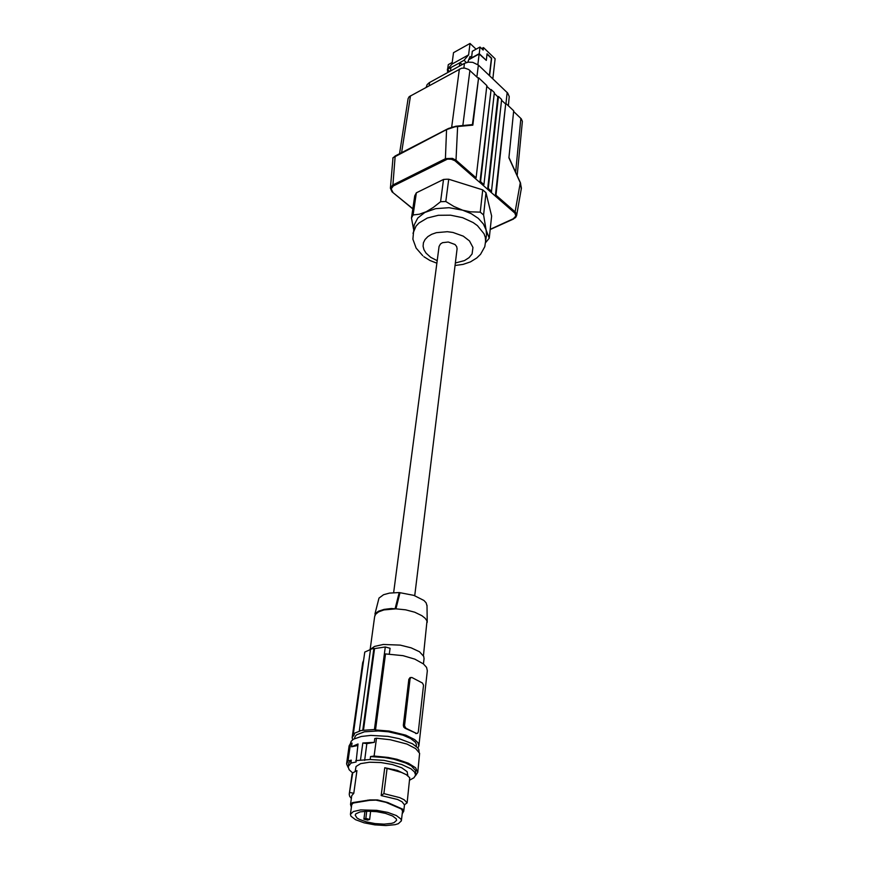 <?xml version="1.0" encoding="UTF-8"?>
<svg xmlns="http://www.w3.org/2000/svg" width="869" height="869" viewBox="0 0 869 869"><rect width="100%" height="100%" fill="white"/><g stroke="black" fill="none" stroke-linecap="round" stroke-linejoin="round"><path stroke-width="1.3" d="M494.233 93.32L497.872 96.752L487.628 189.323L488.291 188.454L498.448 96.448L501.652 99.468L491.452 191.897L491.007 192.277L479.862 182.533L480.524 181.664L491.083 89.518L479.862 182.533L475.452 178.677L476.125 177.808L456.029 160.222L457.648 126.342L452.304 127.07L446.579 129.59L455.117 126.765L472.877 125.093L478.634 77.797L472.388 124.625M472.378 124.647L472.877 125.093M491.007 192.277L495.33 196.046L505.747 103.324L495.982 195.177L515.067 211.873L520.335 182.566L521.4 188.171L516.642 215.501M490.235 229.286L513.297 218.814L515.828 216.033L514.85 213.155L495.33 196.046L495.982 195.177M505.747 103.324L513.72 110.841L508.952 157.821L520.238 182.599M455.074 265.534L463.058 264.404L470.411 261.884L476.744 258.006L480.568 254.291L484.793 246.655L486.51 234.815L486.086 229.992L489.28 238.171L485.673 242.56M476.125 177.808L486.912 85.586L478.634 77.797M491.083 89.518L494.32 92.57L483.935 184.641L483.273 185.51M412.786 208.918L392.538 192.321M475.452 178.677L454.813 160.689L451.337 159.223L447.437 159.157L393.342 185.977L392.603 185.195L390.442 188.291L392.419 191.984M455.356 161.113L456.029 160.222L452.412 158.354L445.678 158.538L392.918 185.032L395.189 156.018L446.666 129.329M478.069 78.112L468.673 69.477L464.828 68.151L461.537 68.26L409.234 96.72L408.137 98.631L399.468 153.791M390.453 188.138L393.06 157.669L446.579 129.59L445.406 159.82M513.807 218.684L515.904 217.12L516.664 215.327L515.556 212.351L515.067 211.873L514.415 212.72M513.644 111.59L521.324 118.857L522.41 121.378L517.207 175.69M501.565 100.228L505.171 103.617M498.448 96.448L497.872 96.752M393.7 592.571L439.051 246.503L440.518 243.928L442.593 242.701L448.306 241.984L455.008 244.526L456.703 246.557L457.116 248.751L414.741 595.645M486.086 229.992L483.349 223.963L478.276 218.391L471.215 213.676L462.645 210.157L470.314 211.83L480.231 212.145L481.48 213.133L483.566 215.001L486.086 229.992M483.566 215.001L486.043 192.69L491.648 216.066L489.28 238.171M486.043 192.69L482.751 189.822L480.231 212.145M482.751 189.822L448.697 179.188L446.47 179.231L443.538 179.427L416.327 192.82L414.687 195.883L411.461 217.978L413.101 214.958L419.39 214.165L426.277 211.699L433.468 207.409L440.572 201.738L445.775 201.51L453.911 206.529L462.645 210.157L449.023 207.734L435.575 208.647L424.8 212.449L417.761 218.01L414.209 224.919L412.927 239.171L416.11 248.1L422.758 255.736M413.557 229.101L411.461 217.978M416.327 192.82L413.101 214.958M443.538 179.427L440.572 201.738M448.697 179.188L445.775 201.51M490.518 89.822L486.825 86.346M426.288 87.15L427.157 84.63L429.232 82.664L464.47 63.318L468.38 62.101L472.779 62.307L478.352 65.11L507.735 93.081L509.223 96.6L508.322 105.757M470.042 43.45L468.565 54.899L451.989 64.045L453.553 52.64L470.042 43.45L476.071 49.24M466.381 62.525L464.013 60.276L468.565 54.899M481.643 48.577L483.501 47.556L483.197 50.076L480.036 47.045L472.334 51.304L471.498 57.897L470.042 56.518L467.772 62.199M459.353 66.12L459.799 62.796L451.228 67.315L447.372 69.444L449.577 71.486M447.372 69.444L451.989 64.045M459.799 62.796L462.308 64.502M464.013 60.276L460.103 62.427M477.863 64.686L479.177 54.019L486.282 60.406L479.232 53.65L471.498 57.897M447.839 71.562L447.394 71.139L448.534 70.519M479.177 54.019L468.749 59.744M448.762 70.726L447.709 72.518M489.356 75.57L491.365 58.353L487.02 54.182M452.217 62.427L448.306 64.588L447.687 69.075M447.6 69.661L447.394 71.139M483.501 47.556L495.091 58.734L492.788 78.829M480.036 47.045L479.232 53.65M486.282 60.406L487.064 53.802L491.637 58.212L489.595 75.788M450.457 71.008L450.913 67.684M427.005 605.878L426.136 602.869L423.974 600.457L413.818 595.352L399.175 592.506L389.573 593.038L383.511 594.711L379.003 598.068L374.93 613.872L375.647 614.274L378.547 611.906L383.913 609.929L395.927 608.854L391.246 608.506L384.087 609.408L378.482 611.255L374.93 613.872M395.21 608.441L399.175 592.506M375.647 614.274L374.658 616.523L370.172 649.154M369.586 649.903L374.496 646.417L383.283 644.45L400.261 645.08L411.167 647.785L419.466 651.783L423.724 656.377L424.05 658.919M389.301 654.042L390.051 648.307L385.282 646.938L374.43 729.471L375.517 730.003L385.488 653.977L403.01 655.704L414.871 659.191L423.409 663.905L426.549 667.349L427.385 670.727L418.858 745.884L417.956 742.789L414.676 739.606L405.834 735.185L389.073 731.068L375.517 730.003M362.829 729.96L373.92 648.426L374.582 648.578L363.492 730.275L359.31 730.677L359.972 730.992L353.661 733.523L354.411 734.272L352.195 737.575L362.666 662.667L363.546 660.462M353.314 733.762L364.719 652.032L370.444 649.632M373.92 648.426L370.498 649.284L359.31 730.677M374.582 648.578L385.282 646.938M352.575 739.834L352.195 737.575M416.838 733.512L405.171 728.331L405.888 728.189L404.552 725.865L410.081 678.961L410.776 677.581L411.928 677.527L422.421 683.067L423.54 685.239L418.304 731.839L417.652 733.262L416.523 733.425L405.888 728.189M410.765 677.581L408.908 679.091L403.335 725.289L403.781 727.168L405.171 728.331M417.924 748.057L418.858 745.884M363.492 730.275L374.43 729.471M354.476 738.65L355.215 736.271L356.703 734.783L364.459 731.85L378.08 730.905L388.465 731.807L403.042 735.207L410.483 738.454L415.121 742.061L416.218 743.875L416.381 746.428M350.403 743.506L351.163 741.3L353.52 739.182L361.232 736.467L370.846 735.424L387.9 736.401L399.11 738.639L412.482 743.745L417.652 747.72L418.891 749.719L419.119 752.141M351.5 746.829L352.021 743.06L350.5 743.397L348.045 760.896L351.337 760.212L350.935 763.08L356.04 762.015L358.006 743.94L351.5 746.829L357.8 745.45M355.714 760.647L370.172 759.495L370.552 756.595L374.148 755.997L388.106 757.431L397.035 759.321L408.321 763.199L415.578 767.783L417.804 772.367L415.339 775.908M348.045 760.896L346.59 764.047L348.132 767.457M351.337 760.212L348.871 762.678L348.132 766.621L349.099 769.749L352.662 772.943L349.229 794.255L352.032 774.17L352.651 772.943L356.92 770.553L353.824 793.288L351.782 795.722L350.565 804.39L352.445 802.674L369.89 799.86L377.461 799.882L387.693 802.5L402.847 809.213L403.792 811.016L404.519 804.748M409.799 780.025L413.926 777.798L415.556 775.018L415.708 770.662L411.406 765.947L405.649 762.928L393.722 759.202L384.5 757.54L370.552 756.595M350.935 763.08L348.132 766.621M415.556 775.018L414.567 771.976L411.07 768.826L401.695 764.448L384.131 760.429L370.172 759.495M355.063 771.553L356.029 766.48L360.668 763.612L369.499 762.189L380.807 762.493L392.321 764.492L401.739 767.761L407.181 771.639L407.887 775.811M403.792 811.016L402.543 811.103L401.467 809.082L385.89 802.261L375.995 800.164L369.521 800.36L353.118 803.065L351.76 804.683L350.555 804.488L351.402 807.301M359.494 802.033L358.647 801.707M395.808 806.628L396.72 806.519M403.759 811.211L402.238 813.677M401.391 820.923L400.957 819.065L396.394 815.535L387.759 812.406L376.755 810.299L360.646 809.908L353.314 811.57L350.435 814.394L350.935 816.187L355.562 819.706L364.122 822.791L374.941 824.877L385.945 825.55L395.037 824.692L398.295 823.725L401.391 820.923M396.622 820.325L396.253 818.804L392.527 815.937L385.521 813.406L376.592 811.7L367.544 811.168L360.157 811.907L355.888 813.775L355.193 815.068L356.996 817.914L359.342 819.337L366.305 821.857L375.115 823.551L384.087 824.094L391.484 823.399L394.135 822.606L396.622 820.325M363.872 819.098L365.838 818.359L369.607 819.434L367.641 820.173L363.872 819.098L364.926 811.266M374.506 811.472L378.775 812.004M365.838 818.359L366.772 811.179M369.607 819.434L370.661 811.211M351.369 798.524L349.642 796.352L349.229 794.255M353.824 793.288L349.946 792.571M405.454 774.225L397.198 770.39L384.695 767.751L401.511 772.422L406.366 774.746L409.712 777.788L407.159 802.891L404.215 799.838L399.762 797.59L383.935 793.56L387.02 768.783M383.935 793.56L381.187 795.613L384.695 767.751M381.187 795.613L397.557 799.48L401.989 801.739L404.454 804.792L407.159 802.891M350.5 743.397L349.099 745.874L346.612 763.503M417.804 772.367L419.629 753.358L415.708 748.589L407.029 744.092L390.322 739.682L376.462 738.27L374.148 755.997M364.632 760.408L366.87 743.668L374.289 742.365L374.789 738.563L376.462 738.27M360.505 759.745L362.775 743.006L366.87 743.668M362.775 743.006L374.289 742.365M423.475 655.867L426.961 620.955L425.18 618.25L421.932 615.632L414.741 612.221L405.66 609.853L395.927 608.854L399.903 592.93M491.669 191.408L488.291 188.454M412.829 208.647L392.028 191.875L390.442 188.291M393.342 185.977L391.115 188.888L392.886 192.277M459.386 69.042L451.663 127.265M469.879 70.4L462.884 125.494M410.472 95.807L401.587 152.683M513.297 218.814L515.436 217.728L516.62 215.599M515.632 172.258L520.889 118.412M455.378 263.025L464.491 260.591L469.097 257.648L472.073 253.911L472.975 247.404L469.456 240.876L463.275 236.129L452.955 232.425L447.285 231.697L436.357 232.664L431.676 234.315L427.852 236.629L425.06 239.486L423.442 242.733L423.073 246.209L423.953 249.74L426.016 253.14L430.676 257.365L437.183 260.722M485.684 242.397L485.358 237.454L484.011 233.739L477.45 225.647L473.149 222.529L462.612 217.706L450.522 215.197L438.302 215.306L427.363 218.021L418.945 222.996L415.99 226.146L412.949 233.337M480.524 181.664L483.935 184.641M507.138 92.451L505.964 103.53M429.612 82.446L429.145 85.586M464.47 63.318L463.85 68.064M478.352 65.11L476.896 77.004M408.886 679.232L410.081 678.961M403.335 725.289L404.552 725.039M415.74 733.523L416.447 733.393M353.835 802.923L352.716 802.641M368.13 800.577L367.696 800.186M387.835 803.075L388.367 802.793M401.022 808.887L402.184 808.898M392.766 158.212L395.232 155.975L448.437 128.482L455.921 126.168L472.66 124.593M508.973 157.626L520.531 183.011L521.281 189.094M513.612 218.934L490.203 229.557M423.909 256.648L429.992 260.428L436.857 263.231M423.475 663.959L424.094 658.637M410.863 677.527L409.864 677.755M351.782 804.596L350.435 814.394M402.564 810.918L401.413 820.749M394.113 769.51L395.113 770.412M426.994 605.291L427.266 622.291M375.299 614.079L374.843 615.763"/></g></svg>
